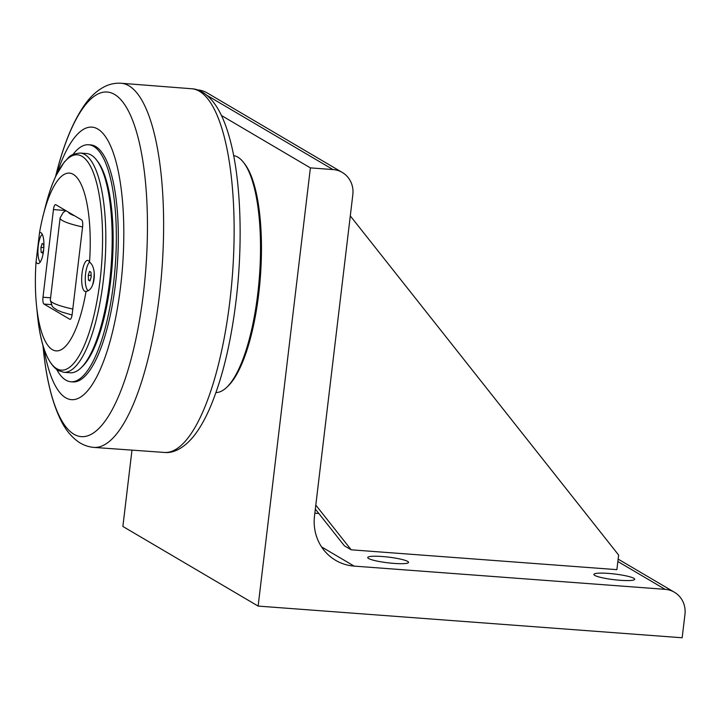 <?xml version="1.0" encoding="UTF-8"?>
<svg xmlns="http://www.w3.org/2000/svg" width="721" height="721" viewBox="0 0 721 721"><rect width="100%" height="100%" fill="white"/><g stroke="black" fill="none" stroke-linecap="round" stroke-linejoin="round"><path stroke-width="1.08" d="M43.675 249.691L42.593 253.107L41.124 252.251L40.917 247.438L42.169 243.482L43.639 244.347L43.801 248.186M40.917 247.438L43.783 247.645M41.124 252.251L42.827 252.377M40.178 262.12A14.483 4.335 94.3 0 1 38.06 247.97A14.483 4.335 94.3 0 1 42.251 234.298M50.542 297.791L42.99 297.223L53.444 209.586A5.939 1.775 -85.7 0 1 55.58 204.656A5.939 1.775 -85.7 0 1 55.832 204.737L81.617 219.914A5.939 1.775 -85.7 0 1 82.609 226.755L72.154 314.401A5.939 1.775 -85.7 0 1 70.027 319.331A5.939 1.775 -85.7 0 1 69.766 319.241L43.99 304.064L51.155 304.595M91.234 155.06A109.925 32.914 94.3 0 1 96.425 159.837A109.925 32.914 94.3 0 1 111.169 265.607A109.925 32.914 94.3 0 1 80.869 368.007A109.925 32.914 94.3 0 1 70.162 372.775L63.79 372.297A109.925 32.914 -85.7 0 0 104.121 273.142A109.925 32.914 -85.7 0 0 84.871 154.582A109.925 32.914 -85.7 0 0 80.166 153.05L86.538 153.528A109.925 32.914 94.3 0 1 91.234 155.06M96.425 159.837L97.596 161.342A108.438 32.472 94.3 0 1 112.143 265.679A108.438 32.472 94.3 0 1 82.248 366.692L80.869 368.007M40.962 232.712A15.601 4.668 94.3 0 1 43.693 249.538A15.601 4.668 94.3 0 1 37.97 263.607A15.601 4.668 94.3 0 1 36.05 261.894L39.538 232.64A15.601 4.668 94.3 0 1 40.295 232.495A15.601 4.668 94.3 0 1 40.962 232.712M88.295 260.587A15.601 4.668 94.3 0 1 89.548 262.084C97.569 267.996 94.848 290.824 86.06 291.338A15.601 4.668 94.3 0 1 85.303 291.482A15.601 4.668 94.3 0 1 81.815 275.575A15.601 4.668 94.3 0 1 87.629 260.371A15.601 4.668 94.3 0 1 88.295 260.587M87.656 290.13A15.601 4.668 -85.7 0 0 87.971 290.653M36.05 261.894A89.134 26.686 -85.7 0 0 36.492 305.298A89.134 26.686 -85.7 0 0 59.086 350.568A89.134 26.686 -85.7 0 0 86.06 291.338M89.548 262.084A89.134 26.686 -85.7 0 0 73.254 174.347A89.134 26.686 -85.7 0 0 43.215 215.255A89.134 26.686 -85.7 0 0 39.538 232.64M42.99 297.223A5.939 1.775 -85.7 0 0 43.99 304.064M56.815 369.693A118.839 35.581 -85.7 0 0 65.827 380.111A118.839 35.581 -85.7 0 0 70.91 381.769A118.839 35.581 -85.7 0 0 114.504 274.566A118.839 35.581 -85.7 0 0 93.694 146.399A118.839 35.581 -85.7 0 0 88.611 144.75A118.839 35.581 -85.7 0 0 72.884 154.6M88.611 144.75L90.594 144.894A118.839 35.581 94.3 0 1 117.226 266.058A118.839 35.581 94.3 0 1 72.884 381.914L70.91 381.769M43.864 348.243A136.666 40.926 -85.7 0 0 65.719 397.794A136.666 40.926 -85.7 0 0 120.623 286.3A136.666 40.926 -85.7 0 0 97.768 129.023A136.666 40.926 -85.7 0 0 56.887 173.878M233.658 155.619A118.839 35.581 94.3 0 1 243.473 162.333A118.839 35.581 94.3 0 1 257.748 293.934A118.839 35.581 94.3 0 1 226.664 387.384A118.839 35.581 94.3 0 1 215.958 392.566M243.473 162.333L244.644 163.838A117.352 35.14 94.3 0 1 258.731 293.789A117.352 35.14 94.3 0 1 228.043 386.068L226.664 387.384M315.338 509.08L344.413 545.824L351.172 549.808L315.807 505.106M351.172 549.808L616.879 569.653L618.627 555.044L350.298 215.903M352.83 194.634L314.509 515.984A47.541 44.873 120.5 0 0 335.625 560.325A47.541 44.873 120.5 0 0 354.173 566.111L665.122 589.336A23.766 22.432 -59.5 0 1 674.396 592.229A23.766 22.432 -59.5 0 1 684.95 614.4L682.165 637.77L258.136 606.091L310.39 167.876L333.003 169.57A23.766 22.432 -59.5 0 1 342.277 172.454A23.766 22.432 -59.5 0 1 352.83 194.634M318.826 513.487L314.843 513.19M221.473 115.522L310.39 167.876M258.136 606.091L122.876 526.456L131.952 450.355M620.141 580.288A20.549 2.857 -173.2 0 1 593.888 574.412A20.549 2.857 -173.2 0 1 614.634 574.006A20.549 2.857 -173.2 0 1 634.696 579.278A20.549 2.857 -173.2 0 1 620.141 580.288M393.99 563.398A20.549 2.857 -173.2 0 1 367.737 557.522A20.549 2.857 -173.2 0 1 388.484 557.117A20.549 2.857 -173.2 0 1 408.555 562.389A20.549 2.857 -173.2 0 1 393.99 563.398M342.277 172.454L207.017 92.82A23.766 22.432 120.5 0 0 197.743 89.936L198.239 90.224M94.163 271.925A14.483 4.335 94.3 0 1 92.405 285.498M88.223 290.509A14.483 4.335 94.3 0 1 88.025 290.41A14.483 4.335 94.3 0 1 85.339 276.711A14.483 4.335 94.3 0 1 89.62 262.147M88.259 275.305L89.512 271.357L90.972 272.223L91.188 277.035L89.927 280.983L88.467 280.118L88.259 275.305L91.116 275.521M88.467 280.118L90.161 280.244M70.288 319.286L69.766 319.241M53.444 209.586L65.602 210.496M80.166 153.05C68.306 154.402 69.477 157.493 64.259 162.018L56.031 175.636C52.074 184.008 48.595 194.084 45.603 205.864A107.97 32.328 94.3 0 1 81.987 156.304A107.97 32.328 94.3 0 1 100.048 280.568A107.97 32.328 94.3 0 1 56.662 368.647A107.97 32.328 94.3 0 1 37.456 314.942C40.358 344.404 47.18 362.888 57.932 370.405L63.79 372.297M72.794 309.057A56.031 7.796 -173.2 0 1 50.326 300.017L60.113 217.877A56.031 7.796 6.8 0 0 82.582 226.962M74.759 215.876A48.604 6.768 -173.2 0 1 68.423 212.145M73.993 434.267A172.815 51.741 94.3 0 1 43.242 348.306C46.279 379.3 52.417 403.796 61.655 421.812C65.836 429.995 71.217 436.529 77.787 441.414C82.473 444.803 87.764 446.795 93.64 447.39A182.584 54.67 -85.7 0 0 159.359 295.907A182.584 54.67 -85.7 0 0 120.849 83.23C114.945 82.942 109.421 84.132 104.284 86.781C97.056 90.639 90.765 96.299 85.42 103.77C73.596 120.209 63.89 143.533 56.283 173.725A172.815 51.741 94.3 0 1 114.522 94.415A172.815 51.741 94.3 0 1 143.425 293.294A172.815 51.741 94.3 0 1 73.993 434.267M120.849 83.23L191.831 88.764A182.359 54.607 94.3 0 1 229.873 301.144A182.359 54.607 94.3 0 1 164.667 452.464L93.64 447.39M206.981 95.37L333.003 169.57M617.852 561.506L665.122 589.336M354.173 566.111L321.575 546.915M36.492 305.298L37.456 314.942M43.215 215.255L45.603 205.864M72.073 315.023L61.79 312.031L57.094 310.048L53.336 307.497L52.137 306.182L50.326 300.017M65.99 210.721L63.304 212.334L60.113 217.877M42.936 345.242L43.242 348.306M55.526 176.708L56.283 173.725M191.831 88.764C199.167 89.043 209.324 94.172 218.256 109.376C222.735 117.199 226.52 126.815 229.639 138.216C240.85 178.321 243.229 241.553 236.055 300.693C230.729 344.314 221.843 380.472 209.396 409.177C204.62 419.992 199.447 428.932 193.859 436.016C182.764 449.715 171.959 453.275 164.667 452.464M618.14 559.108L674.396 592.229"/></g></svg>
